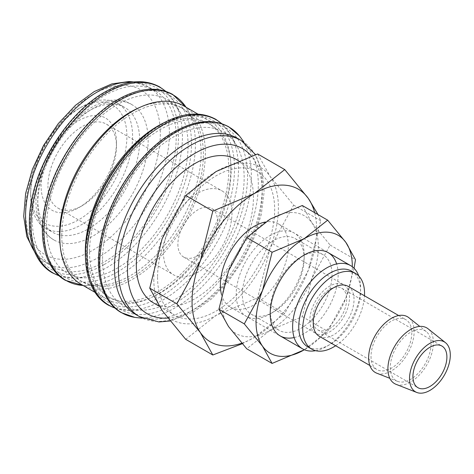 <?xml version="1.0" encoding="UTF-8"?>
<svg xmlns="http://www.w3.org/2000/svg" width="474" height="474" viewBox="0 0 474 474"><rect width="100%" height="100%" fill="white"/><g stroke="black" fill="none" stroke-linecap="round" stroke-linejoin="round"><path stroke-width="0.36" stroke-dasharray="2.37 1.78" d="M135.528 314.357A101.72 58.729 120 0 0 150.11 318.925A101.72 58.729 120 0 0 222.193 277.622A101.72 58.729 120 0 0 258.312 184.742A101.72 58.729 120 0 0 248.494 148.522A101.72 58.729 120 0 0 237.243 138.177M137.318 317.687A107.219 61.904 120 0 0 175.552 307.555A107.219 61.904 120 0 0 251.368 176.239A107.219 61.904 120 0 0 241.023 138.064M102.568 259.616A100.115 57.804 120 0 0 142.567 310.132A100.115 57.804 120 0 0 244.151 177.874A100.115 57.804 120 0 0 237.101 146.383A100.115 57.804 120 0 0 157.564 148.178A100.115 57.804 120 0 0 102.568 259.616M87.275 250.787A100.115 57.804 120 0 0 108.013 296.623A100.115 57.804 120 0 0 185.162 269.801A100.115 57.804 120 0 0 228.859 169.046A100.115 57.804 120 0 0 208.127 123.216A100.115 57.804 120 0 0 130.978 150.039A100.115 57.804 120 0 0 87.275 250.787M89.539 252.097A100.115 57.804 120 0 0 110.276 297.927A100.115 57.804 120 0 0 187.426 271.104A100.115 57.804 120 0 0 231.128 170.356A100.115 57.804 120 0 0 210.391 124.52A100.115 57.804 120 0 0 133.241 151.342A100.115 57.804 120 0 0 89.539 252.097M81.125 284.335A102.917 59.422 120 0 0 160.431 256.76A102.917 59.422 120 0 0 205.355 153.185A102.917 59.422 120 0 0 184.042 106.075M85.474 257.797A102.917 59.422 120 0 0 106.609 299.047A102.917 59.422 120 0 0 185.921 271.478A102.917 59.422 120 0 0 230.844 167.903A102.917 59.422 120 0 0 209.526 120.787A102.917 59.422 120 0 0 163.24 123.11M60.18 245.467A100.115 57.804 120 0 0 80.26 280.596A100.115 57.804 120 0 0 99.522 285.283A100.115 57.804 120 0 0 201.112 153.025A100.115 57.804 120 0 0 194.062 121.534A100.115 57.804 120 0 0 180.375 107.195A100.115 57.804 120 0 0 139.913 107.367M61.792 236.076A100.115 57.804 120 0 0 82.523 281.906A100.115 57.804 120 0 0 159.673 255.083A100.115 57.804 120 0 0 203.376 154.334A100.115 57.804 120 0 0 182.638 108.499A100.115 57.804 120 0 0 105.489 135.321A100.115 57.804 120 0 0 61.792 236.076M46.499 227.247A100.115 57.804 120 0 0 86.499 277.758A100.115 57.804 120 0 0 188.083 145.506A100.115 57.804 120 0 0 181.038 114.015A100.115 57.804 120 0 0 101.495 115.81A100.115 57.804 120 0 0 46.499 227.247M32.339 220.38A101.72 58.729 120 0 0 53.408 266.945A101.72 58.729 120 0 0 131.79 239.696A101.72 58.729 120 0 0 176.192 137.33A101.72 58.729 120 0 0 155.122 90.765A101.72 58.729 120 0 0 76.741 118.014A101.72 58.729 120 0 0 32.339 220.38M30.644 195.205A72.084 41.617 120 0 0 45.569 228.201A72.084 41.617 120 0 0 101.116 208.892A72.084 41.617 120 0 0 132.584 136.346A72.084 41.617 120 0 0 117.653 103.35A72.084 41.617 120 0 0 81.611 106.923A72.084 41.617 120 0 0 30.644 195.205L30.644 191.934A68.078 39.306 120 0 0 78.779 219.729A68.078 39.306 120 0 0 126.919 136.346A68.078 39.306 120 0 0 78.779 108.552A68.078 39.306 120 0 0 30.644 191.934M139.664 140.434A72.084 41.617 -60 0 1 108.196 212.98A72.084 41.617 -60 0 1 52.65 232.29A72.084 41.617 -60 0 1 37.719 199.293A72.084 41.617 -60 0 1 69.186 126.748A72.084 41.617 -60 0 1 124.733 107.438A72.084 41.617 -60 0 1 139.664 140.434M396.027 384.313A32.179 18.575 120 0 0 420.266 374.01A32.179 18.575 120 0 0 433.408 342.613A32.179 18.575 120 0 0 428.081 328.796M376.771 373.198A32.179 18.575 120 0 0 401.01 362.894A32.179 18.575 120 0 0 414.152 331.492A32.179 18.575 120 0 0 408.825 317.675M390.268 367.516A28.831 16.649 120 0 0 397.544 381.345A28.831 16.649 120 0 0 419.271 372.114A28.831 16.649 120 0 0 431.044 343.976A28.831 16.649 120 0 0 426.268 331.593A28.831 16.649 120 0 0 403.682 337.654A28.831 16.649 120 0 0 390.268 367.516M319.215 336.25A28.831 16.649 120 0 0 341.434 328.523A28.831 16.649 120 0 0 354.025 299.509A28.831 16.649 120 0 0 348.052 286.308M371.012 356.401A28.831 16.649 120 0 0 376.984 369.601A28.831 16.649 120 0 0 399.203 361.875A28.831 16.649 120 0 0 411.788 332.861A28.831 16.649 120 0 0 405.815 319.66A28.831 16.649 120 0 0 383.596 327.386A28.831 16.649 120 0 0 371.012 356.401M307.81 346.855A43.721 25.241 120 0 0 329.667 344.687A43.721 25.241 120 0 0 360.584 291.143L360.584 287.599A48.058 27.747 120 0 0 358.765 275.975M335.651 345.736A43.721 25.241 120 0 0 364.482 295.794M315.625 350.695A48.058 27.747 120 0 0 326.604 346.458A48.058 27.747 120 0 0 360.584 287.599M221.524 294.609A48.058 27.747 120 0 0 230.317 307.122A48.058 27.747 120 0 0 267.348 294.247A48.058 27.747 120 0 0 288.328 245.882A48.058 27.747 120 0 0 278.374 223.888A48.058 27.747 120 0 0 265.393 222.022M241.793 343.212A88.105 50.866 120 0 0 254.348 337.441A88.105 50.866 120 0 0 308.296 270.322A88.105 50.866 120 0 0 316.644 229.535A88.105 50.866 120 0 0 314.653 212.642M242.244 343.727L254.348 337.441L284.75 313.462L308.296 270.322L320.714 220.76L318.024 214.586M153.819 279.399A88.105 50.866 120 0 0 162.167 310.547A88.105 50.866 120 0 0 216.12 315.37A88.105 50.866 120 0 0 270.067 248.252A88.105 50.866 120 0 0 278.416 207.464A88.105 50.866 120 0 0 270.067 176.316A88.105 50.866 120 0 0 216.12 171.499A88.105 50.866 120 0 0 162.167 238.612A88.105 50.866 120 0 0 153.819 279.399M257.649 153.943L270.067 176.316L293.619 205.112L270.067 248.252L257.649 297.814L216.12 315.37L185.713 339.343M236.289 159.448A82.814 47.815 -60 0 1 253.442 197.362A82.814 47.815 -60 0 1 217.288 280.703A82.814 47.815 -60 0 1 153.475 302.892M157.558 277.243A82.814 47.815 120 0 0 174.71 315.151A82.814 47.815 120 0 0 238.529 292.968A82.814 47.815 120 0 0 274.677 209.621A82.814 47.815 120 0 0 257.524 171.712A82.814 47.815 120 0 0 193.706 193.896A82.814 47.815 120 0 0 157.558 277.243M312.68 318.801A24.026 13.87 120 0 0 317.657 329.797A24.026 13.87 120 0 0 336.173 323.363A24.026 13.87 120 0 0 346.66 299.183A24.026 13.87 120 0 0 341.683 288.18A24.026 13.87 120 0 0 323.167 294.621A24.026 13.87 120 0 0 312.68 318.801M177.892 244.252A28.031 16.187 120 0 0 183.693 257.08A28.031 16.187 120 0 0 205.295 249.573A28.031 16.187 120 0 0 217.536 221.364A28.031 16.187 120 0 0 211.73 208.53A28.031 16.187 120 0 0 190.127 216.037A28.031 16.187 120 0 0 177.892 244.252M309.848 320.436A28.031 16.187 120 0 0 315.654 333.269A28.031 16.187 120 0 0 337.257 325.756A28.031 16.187 120 0 0 349.492 297.548A28.031 16.187 120 0 0 343.686 284.714A28.031 16.187 120 0 0 322.083 292.221A28.031 16.187 120 0 0 309.848 320.436M47.945 185.903A48.455 27.978 120 0 0 57.976 208.086A48.455 27.978 120 0 0 82.209 205.68A48.455 27.978 120 0 0 116.468 146.336A48.455 27.978 120 0 0 106.437 124.152A48.455 27.978 120 0 0 69.091 137.134A48.455 27.978 120 0 0 47.945 185.903M163.447 252.589A48.455 27.978 120 0 0 173.484 274.772A48.455 27.978 120 0 0 210.823 261.79A48.455 27.978 120 0 0 231.976 213.022A48.455 27.978 120 0 0 221.939 190.838A48.455 27.978 120 0 0 184.599 203.82A48.455 27.978 120 0 0 163.447 252.589M116.468 142.378A53.301 30.774 120 0 0 78.779 120.621A53.301 30.774 120 0 0 41.09 185.903A53.301 30.774 120 0 0 78.779 207.659A53.301 30.774 120 0 0 116.468 142.378L116.468 146.336M37.719 204.193A78.092 45.083 120 0 0 53.894 239.945A78.092 45.083 120 0 0 114.068 219.024A78.092 45.083 120 0 0 148.155 140.434A78.092 45.083 120 0 0 131.985 104.689A78.092 45.083 120 0 0 92.94 108.552A78.092 45.083 120 0 0 37.719 204.193M293.619 205.112L320.714 220.76M257.649 297.814L284.75 313.462M360.584 291.143A43.721 25.241 120 0 0 351.53 271.128M304.184 258.579A43.721 25.241 120 0 0 295.13 238.564A43.721 25.241 120 0 0 261.441 250.278A43.721 25.241 120 0 0 242.356 294.277A43.721 25.241 120 0 0 251.41 314.292A43.721 25.241 120 0 0 273.267 312.123A43.721 25.241 120 0 0 304.184 258.579L304.184 255.042A48.058 27.747 120 0 0 270.204 235.418A48.058 27.747 120 0 0 236.224 294.277A48.058 27.747 120 0 0 270.204 313.895A48.058 27.747 120 0 0 304.184 255.042L301.12 256.807A43.721 25.241 120 0 0 270.204 310.357L270.204 313.895L273.267 312.123M270.204 310.357A43.721 25.241 120 0 0 279.257 330.372A43.721 25.241 120 0 0 312.947 318.658A43.721 25.241 120 0 0 332.031 274.659A43.721 25.241 120 0 0 322.978 254.645A43.721 25.241 120 0 0 301.12 256.807M294.141 337.559A48.058 27.747 120 0 0 338.163 274.659A48.058 27.747 120 0 0 336.647 263.935M354.072 268.26L345.872 297.998A68.078 39.306 120 0 1 304.397 349.741L327.676 331.332L345.872 297.998A68.078 39.306 120 0 0 352.324 266.726M222.063 302.453A68.078 39.306 120 0 0 228.515 326.521A68.078 39.306 120 0 0 270.204 330.242A68.078 39.306 120 0 0 311.892 278.38A68.078 39.306 120 0 0 318.344 246.865A68.078 39.306 120 0 0 311.892 222.798A68.078 39.306 120 0 0 270.204 219.071A68.078 39.306 120 0 0 228.515 270.932A68.078 39.306 120 0 0 222.063 302.453M302.293 205.509L311.892 222.798L330.088 245.046L311.892 278.38L302.293 316.679L270.204 330.242L246.711 348.775M330.088 245.046L355.47 259.705M302.293 316.679L327.676 331.332M173.36 304.415A104.92 60.577 120 0 0 247.552 175.913A104.92 60.577 120 0 0 173.36 133.076A104.92 60.577 120 0 0 99.167 261.577A104.92 60.577 120 0 0 173.36 304.415M160.331 296.896A104.92 60.577 120 0 0 234.523 168.394A104.92 60.577 120 0 0 160.331 125.557A104.92 60.577 120 0 0 86.144 254.058A104.92 60.577 120 0 0 160.331 296.896M117.291 272.046A104.92 60.577 120 0 0 191.484 143.539A104.92 60.577 120 0 0 117.291 100.707A104.92 60.577 120 0 0 43.098 229.209A104.92 60.577 120 0 0 117.291 272.046M104.268 264.522A104.92 60.577 120 0 0 178.455 136.02A104.92 60.577 120 0 0 104.268 93.188A104.92 60.577 120 0 0 30.075 221.69A104.92 60.577 120 0 0 104.268 264.522M139.492 316.644A101.72 58.729 120 0 0 190.347 311.608A101.72 58.729 120 0 0 262.276 187.029A101.72 58.729 120 0 0 241.207 140.464M167.737 318.072A95.31 55.025 120 0 0 194.879 308.989A95.31 55.025 120 0 0 254.153 233.99A95.31 55.025 120 0 0 251.303 156.035M115.081 308.088A107.1 61.833 120 0 0 129.811 310.381A107.1 61.833 120 0 0 162.748 300.066A107.1 61.833 120 0 0 238.481 168.898A107.1 61.833 120 0 0 230.939 135.214A107.1 61.833 120 0 0 221.595 123.601M99.522 285.283L83.074 285.461A107.1 61.833 120 0 0 86.766 285.532A107.1 61.833 120 0 0 119.709 275.216A107.1 61.833 120 0 0 195.436 144.049A107.1 61.833 120 0 0 187.9 110.359A107.1 61.833 120 0 0 185.98 107.195L194.062 121.534M59.013 275.72A107.1 61.833 120 0 0 73.743 278.007A107.1 61.833 120 0 0 106.68 267.697A107.1 61.833 120 0 0 182.413 136.524A107.1 61.833 120 0 0 174.87 102.84A107.1 61.833 120 0 0 165.527 91.233M34.424 251.309A101.72 58.729 120 0 0 46.612 263.023A101.72 58.729 120 0 0 97.472 257.986A101.72 58.729 120 0 0 169.396 133.407A101.72 58.729 120 0 0 148.326 86.843A101.72 58.729 120 0 0 132.092 82.144M92.94 94.492A95.31 55.025 120 0 0 25.543 211.226A95.31 55.025 120 0 0 92.94 250.136A95.31 55.025 120 0 0 160.331 133.407A95.31 55.025 120 0 0 92.94 94.492M170.053 321.017L193.552 311.928L211.694 298.756L228.48 281.201L242.919 260.362L254.111 237.551L261.34 214.207L264.131 191.757L262.217 171.505L255.516 154.631M150.11 318.925L142.443 318.178M142.567 310.132L129.811 310.381L115.265 308.254M108.013 296.623L110.276 297.927M95.031 292.363L106.609 299.047M80.26 280.596L82.523 281.906M86.499 277.758L73.743 278.007L59.197 275.886M35.112 252.915L46.612 263.023L53.408 266.945M45.569 228.201L52.65 232.29M397.544 381.345L389.812 378.311M369.844 365.478L376.984 369.601M329.667 344.687L326.604 346.458M230.317 307.122L280.158 335.894M159.228 306.216L174.71 315.151M317.657 329.797L417.896 387.673M183.693 257.08L315.654 333.269M57.976 208.086L173.484 274.772M82.209 205.68L78.779 207.659M131.985 104.689C96.198 81.575 34.051 149.109 35.959 201.74C35.947 212.026 38.062 220.854 42.299 228.225C45.255 233.249 49.118 237.154 53.894 239.945M106.437 124.152L221.939 190.838M211.73 208.53L343.686 284.714M341.683 288.18L441.928 346.056M238.535 160.745L257.524 171.712M278.374 223.888L328.209 252.66M398.675 315.536L405.815 319.66M426.268 331.593L419.774 326.414M78.779 108.552L81.611 106.923M117.653 103.35L124.733 107.438M133.822 81.937L148.326 86.843L155.122 90.765M165.758 91.31L174.87 102.84L181.038 114.015M180.375 107.195L182.638 108.499M197.948 114.104L209.526 120.787M208.127 123.216L210.391 124.52M221.826 123.678L230.939 135.214L237.101 146.383M248.494 148.522L244.015 142.253M295.13 238.564L322.978 254.645M251.41 314.292L279.257 330.372"/><path stroke-width="0.71" d="M255.516 154.631L241.207 140.464L237.243 138.177A101.72 58.729 120 0 0 158.861 165.426A101.72 58.729 120 0 0 114.459 267.792A101.72 58.729 120 0 0 135.528 314.357L139.492 316.644L158.968 321.953L170.053 321.017M244.015 142.253L241.023 138.064A107.219 61.904 120 0 0 239.441 135.991A107.219 61.904 120 0 0 175.552 132.465A107.219 61.904 120 0 0 99.736 263.787A107.219 61.904 120 0 0 134.734 317.355A107.219 61.904 120 0 0 137.318 317.687L142.443 318.178M197.948 114.104L184.042 106.075A102.917 59.422 120 0 0 104.73 133.644A102.917 59.422 120 0 0 59.807 237.219A102.917 59.422 120 0 0 81.125 284.335L95.031 292.363M163.24 123.11A102.917 59.422 120 0 0 85.29 251.931A102.917 59.422 120 0 0 85.474 257.797M139.913 107.367A100.115 57.804 120 0 0 59.523 234.766A100.115 57.804 120 0 0 60.18 245.467M445.524 342.714L428.081 328.796A32.179 18.575 120 0 0 402.87 335.556A32.179 18.575 120 0 0 387.904 368.885A32.179 18.575 120 0 0 396.027 384.313L416.8 392.466A28.831 16.649 120 0 0 438.527 383.229A28.831 16.649 120 0 0 450.3 355.091A28.831 16.649 120 0 0 445.524 342.714A28.831 16.649 120 0 0 422.932 348.769A28.831 16.649 120 0 0 409.524 378.637A28.831 16.649 120 0 0 416.8 392.466M419.774 326.414L408.825 317.675A32.179 18.575 120 0 0 383.614 324.441A32.179 18.575 120 0 0 368.648 357.769A32.179 18.575 120 0 0 376.771 373.198L389.812 378.311M398.675 315.536L348.052 286.308A28.831 16.649 120 0 0 325.834 294.034A28.831 16.649 120 0 0 313.243 323.049A28.831 16.649 120 0 0 319.215 336.25L369.844 365.478M364.482 295.794A43.721 25.241 120 0 0 364.547 293.43A43.721 25.241 120 0 0 355.494 273.415L351.53 271.128A43.721 25.241 120 0 0 317.841 282.842A43.721 25.241 120 0 0 298.756 326.841A43.721 25.241 120 0 0 307.81 346.855L311.774 349.142A43.721 25.241 120 0 0 335.651 345.736M355.494 273.415A43.721 25.241 120 0 0 321.805 285.129A43.721 25.241 120 0 0 302.72 329.128A43.721 25.241 120 0 0 311.774 349.142M358.765 275.975A48.058 27.747 120 0 0 350.63 265.606A48.058 27.747 120 0 0 313.598 278.475A48.058 27.747 120 0 0 292.624 326.841A48.058 27.747 120 0 0 302.578 348.84A48.058 27.747 120 0 0 315.625 350.695M265.393 222.022A48.058 27.747 120 0 0 220.363 285.123A48.058 27.747 120 0 0 221.524 294.609M314.653 212.642A88.105 50.866 120 0 0 308.296 198.387A88.105 50.866 120 0 0 254.348 193.57A88.105 50.866 120 0 0 200.395 260.682L176.849 303.822L200.395 332.618A88.105 50.866 120 0 0 241.793 343.212M318.024 214.586L308.296 198.387L284.75 169.591L254.348 193.57L212.814 211.12L200.395 260.682A88.105 50.866 120 0 0 192.047 301.47A88.105 50.866 120 0 0 200.395 332.618L212.814 354.99L242.244 343.727M212.814 354.99L185.713 339.343L162.167 310.547L149.748 288.174L162.167 238.612L185.713 195.478L216.12 171.499L257.649 153.943L284.75 169.591M159.228 306.216L153.475 302.892A82.814 47.815 -60 0 1 136.322 264.978A82.814 47.815 -60 0 1 172.471 181.637A82.814 47.815 -60 0 1 236.289 159.448L238.535 160.745M446.899 357.058A24.026 13.87 -60 0 1 436.412 381.238A24.026 13.87 -60 0 1 417.896 387.673A24.026 13.87 -60 0 1 412.919 376.676A24.026 13.87 -60 0 1 423.412 352.496A24.026 13.87 -60 0 1 441.928 346.056A24.026 13.87 -60 0 1 446.899 357.058M185.713 195.478L212.814 211.12M149.748 288.174L176.849 303.822M336.647 263.935A48.058 27.747 120 0 0 304.184 255.042A48.058 27.747 120 0 0 270.204 313.895A48.058 27.747 120 0 0 294.141 337.559M244.3 323.884L262.495 346.139L272.094 363.428L304.184 349.865A68.078 39.306 120 0 0 304.397 349.741L304.184 349.865A68.078 39.306 120 0 1 262.495 346.139A68.078 39.306 120 0 1 256.043 322.071A68.078 39.306 120 0 1 262.495 290.55L244.3 323.884L218.917 309.232L228.515 270.932L246.711 237.598L270.204 219.071L302.293 205.509L327.676 220.161L304.184 238.689L272.094 252.257L262.495 290.55A68.078 39.306 120 0 1 304.184 238.689A68.078 39.306 120 0 1 345.872 242.415L327.676 220.161M352.324 266.726A68.078 39.306 120 0 0 352.324 266.483A68.078 39.306 120 0 0 345.872 242.415L355.47 259.705L354.072 268.26M272.094 363.428L246.711 348.775L228.515 326.521L218.917 309.232M246.711 237.598L272.094 252.257M241.207 140.464A101.72 58.729 120 0 0 190.347 145.5A101.72 58.729 120 0 0 118.423 270.079A101.72 58.729 120 0 0 139.492 316.644M251.303 156.035A95.31 55.025 120 0 0 194.879 153.351A95.31 55.025 120 0 0 127.488 270.079A95.31 55.025 120 0 0 167.737 318.072M221.595 123.601A107.1 61.833 120 0 0 162.748 125.172A107.1 61.833 120 0 0 87.02 256.345A107.1 61.833 120 0 0 115.081 308.088M43.975 231.496A107.1 61.833 120 0 0 83.063 285.455L65.329 280.3C44.651 268.74 37.245 236.988 46.002 201.45C55.316 160.787 85.687 117.617 117.789 99.605C138.775 87.767 157.06 86.037 172.654 94.409L185.992 107.195A107.1 61.833 120 0 0 119.709 100.322A107.1 61.833 120 0 0 43.975 231.496M165.527 91.233A107.1 61.833 120 0 0 106.68 92.803A107.1 61.833 120 0 0 30.952 223.971A107.1 61.833 120 0 0 59.013 275.72M132.092 82.144A101.72 58.729 120 0 0 97.472 91.879A101.72 58.729 120 0 0 25.543 216.458A101.72 58.729 120 0 0 34.424 251.309M239.441 135.991L228.723 126.783C213.128 118.405 194.844 120.141 173.857 131.979C141.756 149.985 111.384 193.155 102.07 233.824C93.313 269.356 100.719 301.114 121.397 312.674L134.734 317.355M221.826 123.678L215.694 119.258C200.105 110.886 181.815 112.622 160.828 124.455C128.732 142.467 98.355 185.636 89.041 226.299C80.29 261.838 87.696 293.59 108.368 305.149L115.265 308.254M165.758 91.31L159.625 86.89C144.037 78.518 125.746 80.248 104.766 92.086C72.664 110.092 42.287 153.262 32.973 193.931C24.221 229.469 31.628 261.221 52.3 272.781L59.197 275.886M133.822 81.937L128.958 81.534L111.876 83.886L94.267 91.559L75.496 105.287L58.207 123.69L43.519 145.512L32.41 169.289L25.637 193.416L23.7 216.328L26.834 236.591L35.112 252.915M280.158 335.894L302.578 348.84M328.209 252.66L350.63 265.606"/></g></svg>
